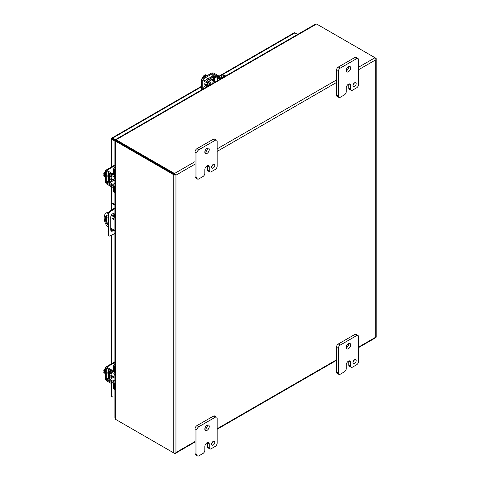 <?xml version="1.0" encoding="UTF-8"?>
<svg xmlns="http://www.w3.org/2000/svg" width="480" height="480" viewBox="0 0 480 480"><rect width="100%" height="100%" fill="white"/><g stroke="black" fill="none" stroke-linecap="round" stroke-linejoin="round"><path stroke-width="0.72" d="M209.598 82.056A2.784 1.608 -60 0 1 212.79 79.53A2.784 1.608 -60 0 1 213.366 80.808A2.784 1.608 -60 0 1 213.354 81.06M208.644 81.486A2.784 1.608 -60 0 1 211.83 78.978L212.79 79.53M210.276 84.87L210.276 84.132L206.52 86.298A3.57 2.064 120 0 0 204.84 88.008M225.678 75.978L224.82 75.48A3.57 2.064 120 0 0 223.038 75.654L219.276 77.826A0.684 0.396 180 0 1 218.316 77.832L215.34 76.176A2.04 1.182 0 0 0 212.478 76.188L206.478 79.65A2.04 1.182 0 0 0 205.884 80.484A2.04 1.182 0 0 0 206.454 81.306L209.328 83.022A0.684 0.396 180 0 1 209.316 83.574L205.56 85.746A3.57 2.064 120 0 0 203.208 88.95M210.276 84.132A2.04 1.182 0 0 0 210.876 83.298A2.04 1.182 0 0 0 210.3 82.476L207.432 80.76A0.684 0.396 180 0 1 207.438 80.208L213.438 76.74A0.684 0.396 180 0 1 214.398 76.74L217.374 78.396A2.04 1.182 0 0 0 220.236 78.378L223.992 76.212A3.57 2.064 -60 0 1 225.672 75.978M210.876 83.652L211.626 84.09A2.784 1.608 -60 0 1 210.876 84.438M112.686 218.346A0.894 0.516 60 0 1 112.872 217.938A0.894 0.516 60 0 1 113.562 218.178A0.894 0.516 60 0 1 113.952 219.078A0.894 0.516 60 0 1 113.766 219.486A0.894 0.516 60 0 1 113.076 219.246A0.894 0.516 60 0 1 112.686 218.346M107.868 226.506L106.734 225.846A10.71 6.186 60 0 1 104.172 217.806A10.71 6.186 60 0 1 106.386 212.904L107.112 212.484A10.71 6.186 60 0 1 107.46 212.31L108.306 212.796M106.386 212.904A10.71 6.186 60 0 1 106.734 212.73L107.46 212.31M106.8 215.04A3.12 1.8 -120 0 0 106.476 216.186L106.476 220.416A3.12 1.8 -120 0 0 107.868 223.59M113.424 218.052A0.894 0.516 -120 0 0 113.94 218.952M111.642 214.722L114.906 216.606M107.868 224.604A3.12 1.8 60 0 1 105.75 220.836L105.75 216.606A3.12 1.8 60 0 1 106.398 215.172A3.12 1.8 60 0 1 108.024 215.37M114.906 230.568L110.784 228.186M114.906 217.446L111.252 215.34M108.156 213.552L106.734 212.73M113.148 376.344A2.784 1.608 -60 0 1 112.938 376.482A2.784 1.608 -60 0 1 111.54 376.62A2.784 1.608 -60 0 1 112.134 372.594M111.54 376.62L110.586 376.068A2.784 1.608 -60 0 1 111.162 372.054M114.906 383.274L114.27 383.64L114.27 387.984A3.57 2.064 120 0 0 114.906 389.55L114.048 389.064A3.57 2.064 120 0 1 113.31 387.426L113.31 383.088A0.684 0.396 60 0 0 112.83 382.254L109.908 380.508A2.04 1.182 -120 0 1 108.492 378.018L108.492 371.094A2.04 1.182 -120 0 1 108.912 370.158A2.04 1.182 -120 0 1 109.908 370.248L110.058 370.158M114.27 383.64A2.04 1.182 -120 0 0 112.848 381.156L109.926 379.41A0.684 0.396 60 0 1 109.452 378.576L109.452 371.646A0.684 0.396 60 0 1 109.926 371.364L112.848 372.99A2.04 1.182 -120 0 0 113.844 373.08A2.04 1.182 -120 0 0 114.27 372.144L114.27 367.8A3.57 2.064 -60 0 1 114.906 365.496M114.906 363.612A3.57 2.064 120 0 0 113.31 367.248L113.31 371.592A0.684 0.396 60 0 1 112.83 371.874L109.908 370.248M114.834 372.51A2.784 1.608 -60 0 1 114.894 373.326L114.156 372.9M114.906 377.058A1.74 1.008 -60 0 1 114.318 377.022A1.74 1.008 -60 0 1 113.958 376.224A1.74 1.008 -60 0 1 114.906 374.292M105.336 371.058L103.8 370.17L105.336 368.196M105.336 373.596L103.8 372.708L103.8 371.838L104.76 372.39L104.76 371.598L103.8 371.046L103.8 370.17M103.8 371.838L104.76 371.748M105.336 372.03A3.57 2.064 120 0 0 105.276 372.702A3.57 2.064 120 0 0 105.336 373.302M108.492 373.884A2.004 1.158 -60 0 1 108.21 373.794A2.004 1.158 -60 0 1 107.796 372.876A2.004 1.158 -60 0 1 108.492 371.064M113.31 383.976A1.788 1.032 0 0 1 111.654 383.7L106.782 380.892A2.04 1.182 -120 0 1 105.336 378.39L105.336 367.992A2.04 1.182 60 0 1 105.756 367.056A2.04 1.182 60 0 1 106.782 367.158L114.906 362.466M113.28 382.872A1.788 1.032 180 0 1 111.654 382.596L106.782 379.782A0.684 0.396 60 0 1 106.296 378.942L106.296 368.544A0.684 0.396 60 0 1 106.782 368.268L111.654 371.082A1.788 1.032 0 0 0 113.31 371.358M113.31 370.248A1.788 1.032 180 0 1 111.654 369.972L106.782 367.158M113.862 216.006L113.862 214.452A2.676 1.548 120 0 0 113.616 213.516M111.03 230.814A2.676 1.548 120 0 0 113.076 229.512M114.906 233.472L110.022 235.95A1.788 1.032 -60 0 1 109.236 235.986L108.528 235.578A1.788 1.032 -60 0 1 108.168 234.882L108.168 213.432A1.788 1.032 -60 0 1 109.314 211.446L114.906 207.876M113.784 229.92A2.676 1.548 -60 0 1 111.336 231.102A2.676 1.548 -60 0 1 110.784 229.878L110.784 217.05A2.676 1.548 -60 0 1 111.954 214.356A2.676 1.548 -60 0 1 114.018 213.636A2.676 1.548 -60 0 1 114.57 214.86L114.57 216.414M107.868 217.5L108.576 217.908L108.576 231.564L107.868 231.156M108.576 231.564L108.87 235.29L108.168 234.882M109.236 235.986A1.788 1.032 -60 0 1 108.87 235.29M112.686 209.16L113.394 209.568L114.906 208.692M114.906 204.342L112.614 203.016L111.912 203.424L114.906 205.158M113.394 209.568L110.022 211.854L109.314 211.446M108.168 213.432L108.87 213.84A1.788 1.032 -60 0 1 110.022 211.854M108.87 213.84L108.576 217.908M111.912 203.424L111.912 209.682M111.912 214.398L111.912 214.878M115.428 140.502L111.666 138.33L115.434 140.508M112.692 138.924L111.966 138.504M219.078 76.146L294.144 32.802A1.542 0.888 60 0 1 294.918 32.88L297.618 34.44M114.906 141.042L111.966 139.344A1.542 0.888 0 0 1 111.516 138.714A1.542 0.888 0 0 1 111.666 138.33A1.542 0.888 60 0 1 111.924 138.006A1.542 0.888 60 0 1 112.692 138.084L115.548 139.734M111.516 383.622L111.516 395.97A1.542 0.888 0 0 0 111.966 396.6L112.692 397.02A1.542 0.888 -120 0 0 112.692 397.02M175.224 174.756L116.088 140.61L175.95 175.176L195.06 164.142M116.088 419.64L174.498 453.36A1.542 0.888 60 0 0 175.272 453.438A1.542 0.888 60 0 0 175.524 453.114L175.95 452.526L175.524 453.114A1.542 0.888 180 0 1 173.772 452.94L115.356 419.22L115.356 141.03L116.088 140.61L116.004 140.16L116.316 140.442M376.2 58.776A1.542 0.888 0 0 0 375.75 58.146L375.024 57.726A1.542 0.888 -120 0 1 376.05 59.16L375.75 59.82L376.05 59.16A1.542 0.888 0 0 0 376.2 58.776L376.2 336.96A1.542 0.888 0 0 1 376.05 337.344L375.75 337.17L376.05 337.344A1.542 0.888 60 0 1 375.792 337.668L358.53 347.634M195.06 161.622L174.498 173.496A1.542 0.888 -120 0 1 175.524 174.924A1.542 0.888 180 0 1 173.772 174.756L115.356 141.03L115.356 140.49L115.824 140.76M174.498 173.496L116.088 139.77L116.088 140.574M358.53 67.242L375.018 57.726L316.608 24L315.528 24.102L115.626 139.512M114.906 140.76L114.906 418.23L115.356 419.22M115.356 141.03L115.356 140.49L115.89 140.706M116.07 140.394L115.62 140.04L116.088 139.77L115.62 140.04L116.088 140.31M113.148 179.55A2.784 1.608 -60 0 1 112.938 179.688A2.784 1.608 -60 0 1 111.54 179.826A2.784 1.608 -60 0 1 112.134 175.8M111.54 179.826L110.586 179.268A2.784 1.608 -60 0 1 111.162 175.26M114.906 186.48L114.27 186.846L114.27 191.19A3.57 2.064 120 0 0 114.906 192.756L114.048 192.27A3.57 2.064 120 0 1 113.31 190.632L113.31 186.294A0.684 0.396 60 0 0 112.83 185.46L109.908 183.714A2.04 1.182 -120 0 1 108.492 181.224L108.492 174.3A2.04 1.182 -120 0 1 108.912 173.364A2.04 1.182 -120 0 1 109.908 173.454L110.058 173.364M114.27 186.846A2.04 1.182 -120 0 0 112.848 184.362L109.926 182.616A0.684 0.396 60 0 1 109.452 181.782L109.452 174.852A0.684 0.396 60 0 1 109.926 174.57L112.848 176.196A2.04 1.182 -120 0 0 113.844 176.286A2.04 1.182 -120 0 0 114.27 175.35L114.27 171.006A3.57 2.064 -60 0 1 114.906 168.702M114.906 166.818A3.57 2.064 120 0 0 113.31 170.454L113.31 174.792A0.684 0.396 60 0 1 112.83 175.08L109.908 173.454M114.834 175.71A2.784 1.608 -60 0 1 114.894 176.532M114.906 180.264A1.74 1.008 -60 0 1 114.318 180.222A1.74 1.008 -60 0 1 113.958 179.43A1.74 1.008 -60 0 1 114.906 177.498M105.336 174.264L103.8 173.376L105.336 171.402M105.336 176.802L103.8 175.914L103.8 175.044L104.76 175.596L104.76 174.804L103.8 174.252L103.8 173.376M103.8 175.044L104.76 174.954M105.336 175.236A3.57 2.064 120 0 0 105.276 175.908A3.57 2.064 120 0 0 105.336 176.508M108.492 177.09A2.004 1.158 -60 0 1 108.21 177A2.004 1.158 -60 0 1 107.796 176.082A2.004 1.158 -60 0 1 108.492 174.27M113.31 187.182A1.788 1.032 0 0 1 111.654 186.906L106.782 184.092A2.04 1.182 -120 0 1 105.336 181.596L105.336 171.198A2.04 1.182 60 0 1 105.756 170.262A2.04 1.182 60 0 1 106.782 170.364L114.906 165.672M113.28 186.078A1.788 1.032 180 0 1 111.654 185.802L106.782 182.988A0.684 0.396 60 0 1 106.296 182.148L106.296 171.75A0.684 0.396 60 0 1 106.782 171.474L111.654 174.282A1.788 1.032 0 0 0 113.31 174.564M113.31 173.454A1.788 1.032 180 0 1 111.654 173.178L106.782 170.364M212.46 83.61A1.74 1.008 -60 0 1 213.654 81.822A1.74 1.008 -60 0 1 214.53 81.738A1.74 1.008 -60 0 1 214.854 82.224M207.072 75.666L205.536 74.784L204.78 75.216L205.74 75.774L205.05 76.17L204.09 75.612L203.334 76.05L204.87 76.938M202.392 78.366L203.334 76.05M205.182 76.092L204.78 75.216M206.814 75.816A3.57 2.064 120 0 0 206.262 76.062A3.57 2.064 120 0 0 205.716 76.452M206.454 79.668A2.004 1.158 -60 0 1 207.678 78.156A2.004 1.158 -60 0 1 208.68 78.054A2.004 1.158 -60 0 1 208.896 78.258M202.218 89.52L202.218 80.136A2.04 1.182 0 0 1 201.618 79.302A2.04 1.182 0 0 1 202.218 78.468L211.218 73.272A2.04 1.182 180 0 1 214.11 73.272L218.982 76.086A1.788 1.032 -120 0 1 220.05 77.382M209.118 83.694A1.788 1.032 -120 0 0 208.05 82.398L203.178 79.584A0.684 0.396 180 0 1 203.178 79.026L212.178 73.824A0.684 0.396 180 0 1 213.15 73.824L218.022 76.638A1.788 1.032 60 0 1 219.078 77.904M202.218 80.136L207.09 82.95A1.788 1.032 60 0 1 208.158 84.246M205.698 85.668L204.564 83.79L206.196 84.732L206.196 84.342L206.484 84.504L206.76 85.056M206.208 84.348L206.196 84.732M205.71 85.662L204.576 84.072M205.878 85.56L205.062 84.432L206.208 85.374M205.062 84.432L206.196 85.086M353.046 85.11A2.232 1.29 120 0 0 354.234 83.046M353.004 85.536A2.232 1.29 120 0 0 353.466 86.556A2.232 1.29 120 0 0 355.188 85.956A2.232 1.29 120 0 0 356.16 83.712A2.232 1.29 120 0 0 355.698 82.692A2.232 1.29 120 0 0 353.982 83.286A2.232 1.29 120 0 0 353.004 85.536M346.242 70.836A3.126 1.806 120 0 0 348.75 66.864A3.126 1.806 120 0 0 348.732 66.528M346.224 70.5A3.126 1.806 120 0 0 346.866 71.934A3.126 1.806 120 0 0 349.278 71.094A3.126 1.806 120 0 0 350.64 67.95A3.126 1.806 120 0 0 349.992 66.522A3.126 1.806 120 0 0 347.586 67.356A3.126 1.806 120 0 0 346.224 70.5M346.23 91.632A2.676 1.548 -60 0 1 344.334 94.914L340.224 97.284A2.676 1.548 -60 0 1 338.886 97.422A2.676 1.548 -60 0 1 338.334 96.192L338.334 71.412A2.676 1.548 -60 0 1 340.224 68.136L356.634 58.656A2.676 1.548 -60 0 1 357.972 58.524A2.676 1.548 -60 0 1 358.53 59.754L358.53 84.534A2.676 1.548 -60 0 1 356.634 87.81L352.53 90.18A2.676 1.548 -60 0 1 351.192 90.312A2.676 1.548 -60 0 1 350.634 89.088L350.634 85.446A3.114 1.8 120 0 0 349.992 84.018A3.114 1.8 120 0 0 348.438 84.174L348.432 84.174A3.114 1.8 120 0 0 346.23 87.99L346.23 91.632M350.634 85.446L348.75 84.354A3.114 1.8 120 0 0 348.726 84.024M348.75 84.354L348.75 87.996A2.676 1.548 120 0 0 349.302 89.226L351.192 90.312M357.972 58.524L356.088 57.438A2.676 1.548 120 0 0 354.75 57.57L356.634 58.656M340.224 68.136L338.334 67.044L354.75 57.57M338.334 67.044A2.676 1.548 120 0 0 336.444 70.32L338.334 71.412M338.334 96.192L336.444 95.1L336.444 70.32M336.444 95.1A2.676 1.548 120 0 0 336.996 96.33L338.886 97.422M211.662 166.734A2.232 1.29 120 0 0 212.85 164.676M211.62 167.16A2.232 1.29 120 0 0 212.082 168.186A2.232 1.29 120 0 0 213.804 167.586A2.232 1.29 120 0 0 214.776 165.342A2.232 1.29 120 0 0 214.314 164.316A2.232 1.29 120 0 0 212.598 164.916A2.232 1.29 120 0 0 211.62 167.16M204.858 152.466A3.126 1.806 120 0 0 207.366 148.488A3.126 1.806 120 0 0 207.348 148.152M204.84 152.13A3.126 1.806 120 0 0 205.482 153.558A3.126 1.806 120 0 0 207.894 152.724A3.126 1.806 120 0 0 209.256 149.58A3.126 1.806 120 0 0 208.608 148.146A3.126 1.806 120 0 0 206.202 148.986A3.126 1.806 120 0 0 204.84 152.13M204.846 173.262A2.676 1.548 -60 0 1 202.95 176.538L198.84 178.914A2.676 1.548 -60 0 1 197.502 179.046A2.676 1.548 -60 0 1 196.95 177.822L196.95 153.042A2.676 1.548 -60 0 1 198.84 149.76L215.25 140.286A2.676 1.548 -60 0 1 216.588 140.154A2.676 1.548 -60 0 1 217.146 141.378L217.146 166.158A2.676 1.548 -60 0 1 215.25 169.44L211.146 171.81A2.676 1.548 -60 0 1 209.808 171.942A2.676 1.548 -60 0 1 209.25 170.718L209.25 167.07A3.114 1.8 120 0 0 208.608 165.648A3.114 1.8 120 0 0 207.054 165.798A3.114 1.8 120 0 0 204.846 169.614L204.846 173.262M209.25 167.07L207.366 165.984A3.114 1.8 120 0 0 207.342 165.654M207.366 165.984L207.366 169.626A2.676 1.548 120 0 0 207.918 170.85L209.808 171.942M216.588 140.154L214.704 139.062A2.676 1.548 120 0 0 213.366 139.194L215.25 140.286M198.84 149.76L196.95 148.668L213.366 139.194M196.95 148.668A2.676 1.548 120 0 0 195.06 151.95L196.95 153.042M196.95 177.822L195.06 176.73L195.06 151.95M195.06 176.73A2.676 1.548 120 0 0 195.612 177.954L197.502 179.046M353.046 362.064A2.232 1.29 120 0 0 354.234 360M353.004 362.49A2.232 1.29 120 0 0 353.466 363.51A2.232 1.29 120 0 0 355.188 362.91A2.232 1.29 120 0 0 356.16 360.666A2.232 1.29 120 0 0 355.698 359.646A2.232 1.29 120 0 0 353.982 360.24A2.232 1.29 120 0 0 353.004 362.49M346.242 347.79A3.126 1.806 120 0 0 348.75 343.812A3.126 1.806 120 0 0 348.732 343.482M346.224 347.454A3.126 1.806 120 0 0 346.866 348.888A3.126 1.806 120 0 0 349.278 348.048A3.126 1.806 120 0 0 350.64 344.904A3.126 1.806 120 0 0 349.992 343.476A3.126 1.806 120 0 0 347.586 344.31A3.126 1.806 120 0 0 346.224 347.454M346.23 368.586A2.676 1.548 -60 0 1 344.334 371.868L340.224 374.238A2.676 1.548 -60 0 1 338.886 374.37A2.676 1.548 -60 0 1 338.334 373.146L338.334 348.366A2.676 1.548 -60 0 1 340.224 345.09L356.634 335.61A2.676 1.548 -60 0 1 357.972 335.478A2.676 1.548 -60 0 1 358.53 336.708L358.53 361.488A2.676 1.548 -60 0 1 356.634 364.764L352.53 367.134A2.676 1.548 -60 0 1 351.192 367.266A2.676 1.548 -60 0 1 350.634 366.042L350.634 362.4A3.114 1.8 120 0 0 349.992 360.972A3.114 1.8 120 0 0 348.438 361.128L348.432 361.128A3.114 1.8 120 0 0 346.23 364.944L346.23 368.586M350.634 362.4L348.75 361.308A3.114 1.8 120 0 0 348.726 360.978M348.75 361.308L348.75 364.95A2.676 1.548 120 0 0 349.302 366.18L351.192 367.266M357.972 335.478L356.088 334.392A2.676 1.548 120 0 0 354.75 334.524L356.634 335.61M340.224 345.09L338.334 343.998L354.75 334.524M338.334 343.998A2.676 1.548 120 0 0 336.444 347.274L338.334 348.366M338.334 373.146L336.444 372.054L336.444 347.274M336.444 372.054A2.676 1.548 120 0 0 336.996 373.284L338.886 374.37M211.662 443.688A2.232 1.29 120 0 0 212.85 441.63M211.62 444.114A2.232 1.29 120 0 0 212.082 445.134A2.232 1.29 120 0 0 213.804 444.54A2.232 1.29 120 0 0 214.776 442.296A2.232 1.29 120 0 0 214.314 441.27A2.232 1.29 120 0 0 212.598 441.87A2.232 1.29 120 0 0 211.62 444.114M204.858 429.42A3.126 1.806 120 0 0 207.366 425.442A3.126 1.806 120 0 0 207.348 425.106M204.84 429.084A3.126 1.806 120 0 0 205.482 430.512A3.126 1.806 120 0 0 207.894 429.678A3.126 1.806 120 0 0 209.256 426.534A3.126 1.806 120 0 0 208.608 425.1A3.126 1.806 120 0 0 206.202 425.94A3.126 1.806 120 0 0 204.84 429.084M204.846 450.216A2.676 1.548 -60 0 1 202.95 453.492L198.84 455.868A2.676 1.548 -60 0 1 197.502 456A2.676 1.548 -60 0 1 196.95 454.776L196.95 429.996A2.676 1.548 -60 0 1 198.84 426.714L215.25 417.24A2.676 1.548 -60 0 1 216.588 417.108A2.676 1.548 -60 0 1 217.146 418.332L217.146 443.112A2.676 1.548 -60 0 1 215.25 446.394L211.146 448.764A2.676 1.548 -60 0 1 209.808 448.896A2.676 1.548 -60 0 1 209.25 447.672L209.25 444.024A3.114 1.8 120 0 0 208.608 442.602A3.114 1.8 120 0 0 207.054 442.752L207.048 442.758A3.114 1.8 120 0 0 204.846 446.568L204.846 450.216M209.25 444.024L207.366 442.938A3.114 1.8 120 0 0 207.342 442.608M207.366 442.938L207.366 446.58A2.676 1.548 120 0 0 207.918 447.804L209.808 448.896M216.588 417.108L214.704 416.016A2.676 1.548 120 0 0 213.366 416.148L215.25 417.24M198.84 426.714L196.95 425.622L213.366 416.148M196.95 425.622A2.676 1.548 120 0 0 195.06 428.904L196.95 429.996M196.95 454.776L195.06 453.684L195.06 428.904M195.06 453.684A2.676 1.548 120 0 0 195.612 454.908L197.502 456M206.52 86.298L205.56 85.746M223.992 76.212L223.038 75.654M217.374 78.396L217.374 80.772M220.236 79.116L220.236 78.378M214.398 76.74L214.398 81.666M213.438 81.108L213.438 76.74M207.438 80.208L207.438 80.766M209.328 83.568L209.328 83.022M105.75 216.606L106.476 216.186M106.476 220.416L105.75 220.836M114.27 387.984L113.31 387.426M114.27 367.8L113.31 367.248M114.906 379.968L112.848 381.156M114.906 371.772L114.27 372.144M109.938 371.37L109.452 371.646M109.452 378.576L113.232 376.392M114.192 376.944L109.926 379.41M113.31 371.598L112.83 371.874M111.654 371.082L111.654 369.972M111.654 383.7L111.654 382.596M106.782 368.268L106.296 368.544M108.492 377.676L106.296 378.942M108.606 378.726L106.782 379.782M114.57 214.86L113.862 214.452M112.692 138.084L201.618 86.742M219.444 76.452L294.918 32.88M111.966 139.344L111.966 166.68M111.966 187.05L111.966 203.394M111.966 228.87L111.966 230.562M111.966 235.026L111.966 363.474M111.966 383.844L111.966 396.6M173.772 174.756L173.772 452.94M195.06 441.492L175.95 452.526L175.95 175.176M358.53 69.762L375.75 59.82L375.75 337.17L358.53 347.112M336.444 359.862L217.146 428.742M116.088 139.77L316.608 24M336.444 79.998L217.146 148.872M217.146 151.392L336.444 82.512M114.27 191.19L113.31 190.632M114.27 171.006L113.31 170.454M114.906 183.174L112.848 184.362M114.906 174.978L114.27 175.35M109.938 174.576L109.452 174.852M109.452 181.782L113.232 179.598M114.192 180.15L109.926 182.616M113.31 174.804L112.83 175.08M111.654 174.282L111.654 173.178M111.654 186.906L111.654 185.802M106.782 171.474L106.296 171.75M108.492 180.882L106.296 182.148M108.606 181.932L106.782 182.988M218.022 76.638L218.982 76.086M207.09 82.95L208.05 82.398M213.15 73.824L213.15 75.93M212.178 76.362L212.178 73.824M203.178 79.584L203.178 79.026M348.75 87.996L350.634 89.088M207.366 169.626L209.25 170.718M348.75 364.95L350.634 366.042M207.366 446.58L209.25 447.672M210.876 84.522L210.876 83.298M205.884 81.144L205.884 80.484M114.906 372.468L113.844 373.08M109.488 369.828L108.912 370.158M107.844 373.278L108.492 373.656M110.976 375.09L114.318 377.022M114.906 361.776L105.756 367.056M201.618 86.226L111.924 138.006M111.516 138.714L111.516 166.938M111.516 186.828L111.516 209.952M111.516 228.606L111.516 230.76M111.516 235.242L111.516 363.732M116.052 140.628L115.656 140.76L116.052 140.892M175.272 453.438L195.06 442.014M217.146 429.264L336.444 360.384M114.906 175.668L113.844 176.286M109.488 173.034L108.912 173.364M114.156 176.106L114.906 176.538M107.844 176.484L108.492 176.862M110.976 178.296L114.318 180.222M114.906 164.982L105.756 170.262M208.05 78L208.698 78.372M211.182 79.806L214.53 81.738M201.618 79.302L201.618 89.868"/></g></svg>
